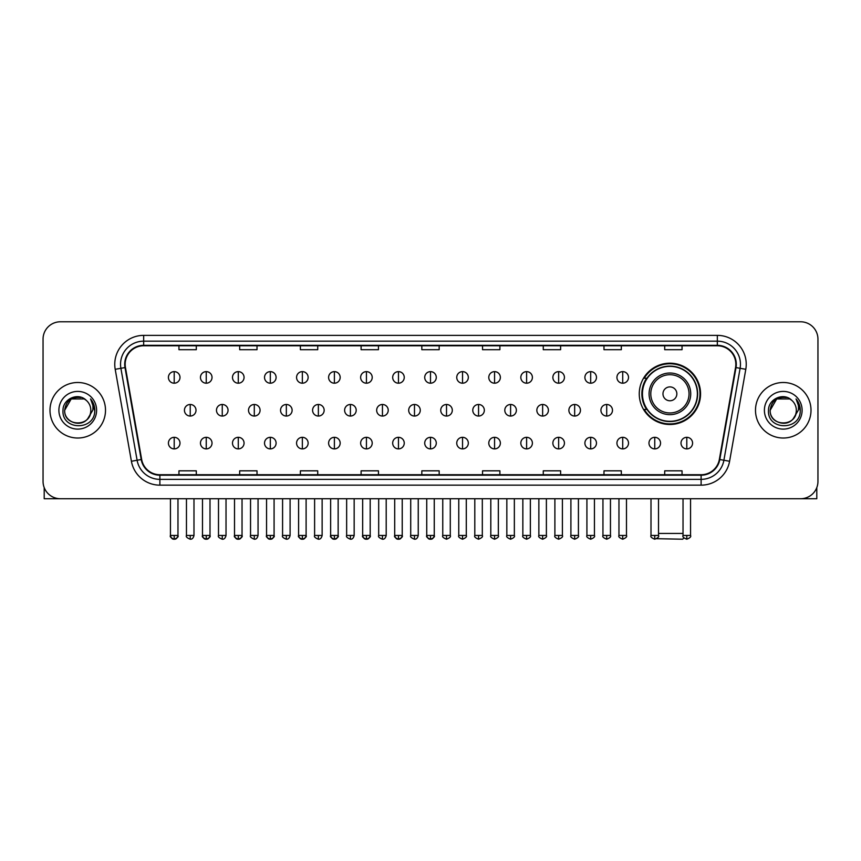 <?xml version="1.0" encoding="UTF-8"?>
<svg xmlns="http://www.w3.org/2000/svg" width="861" height="861" viewBox="0 0 861 861"><rect width="100%" height="100%" fill="white"/><g stroke="black" fill="none" stroke-linecap="round" stroke-linejoin="round"><path stroke-width="1.29" d="M639.26 393.832A30.652 30.652 0 0 0 669.912 424.484A30.652 30.652 0 0 0 700.563 393.832A30.652 30.652 0 0 0 669.912 363.191A30.652 30.652 0 0 0 639.26 393.832M646.611 409.449A28.047 28.047 0 0 1 646.611 378.227M43.05 339.126L43.05 481.385A17.349 17.349 0 0 0 60.399 498.734L800.601 498.734A17.349 17.349 0 0 0 817.95 481.385L817.95 339.126A17.349 17.349 0 0 0 800.601 321.788L60.399 321.788A17.349 17.349 0 0 0 43.05 339.126L43.05 481.385M49.992 410.256A27.756 27.756 0 0 0 77.748 438.023A27.756 27.756 0 0 0 105.505 410.256A27.756 27.756 0 0 0 77.748 382.499A27.756 27.756 0 0 0 49.992 410.256A27.756 27.756 0 0 0 77.748 438.023A27.756 27.756 0 0 0 105.505 410.256A27.756 27.756 0 0 0 77.748 382.499A27.756 27.756 0 0 0 49.992 410.256M755.495 410.256A27.756 27.756 0 0 0 783.252 438.023A27.756 27.756 0 0 0 811.008 410.256A27.756 27.756 0 0 0 783.252 382.499A27.756 27.756 0 0 0 755.495 410.256A27.756 27.756 0 0 0 783.252 438.023A27.756 27.756 0 0 0 811.008 410.256A27.756 27.756 0 0 0 783.252 382.499A27.756 27.756 0 0 0 755.495 410.256M125.168 364.289A18.501 18.501 0 0 1 143.669 345.778L717.331 345.778A18.501 18.501 0 0 1 735.552 367.496L719.344 459.451A18.501 18.501 0 0 1 701.112 474.734L159.888 474.734A18.501 18.501 0 0 1 141.656 459.451L125.448 367.496A18.501 18.501 0 0 1 125.168 364.289M124.705 364.289A18.964 18.964 0 0 0 124.996 367.582L141.204 459.526A18.964 18.964 0 0 0 159.888 475.197L701.112 475.197A18.964 18.964 0 0 0 719.796 459.526L736.004 367.582A18.964 18.964 0 0 0 717.331 345.315L143.669 345.315A18.964 18.964 0 0 0 124.705 364.289M115.202 369.304A28.919 28.919 0 0 1 143.669 335.37L717.331 335.37A28.919 28.919 0 0 1 745.798 369.304L729.59 461.259A28.919 28.919 0 0 1 701.112 485.152L159.888 485.152A28.919 28.919 0 0 1 131.41 461.259L115.202 369.304L120.895 368.304A23.129 23.129 0 0 1 143.669 341.16L717.331 341.16A23.129 23.129 0 0 1 740.105 368.304L723.897 460.248A23.129 23.129 0 0 1 701.112 479.362L159.888 479.362A23.129 23.129 0 0 1 137.103 460.248L120.895 368.304A23.129 23.129 0 0 1 120.54 364.289M800.601 321.788L60.399 321.788M60.399 498.734L800.601 498.734M817.95 481.385L817.95 339.126M719.796 459.526L723.897 460.248L740.105 368.304L745.798 369.304M421.825 345.778L421.825 349.695L439.175 349.695L439.175 345.778M361.103 345.778L361.103 349.695L378.453 349.695L378.453 345.778M300.381 345.778L300.381 349.695L317.731 349.695L317.731 345.778M239.67 345.778L239.67 349.695L257.019 349.695L257.019 345.778M178.948 345.778L178.948 349.695L196.297 349.695L196.297 345.778M482.547 345.778L482.547 349.695L499.897 349.695L499.897 345.778M543.269 345.778L543.269 349.695L560.619 349.695L560.619 345.778M603.981 345.778L603.981 349.695L621.33 349.695L621.33 345.778M664.703 345.778L664.703 349.695L682.052 349.695L682.052 345.778M439.175 474.734L439.175 470.827L421.825 470.827L421.825 474.734M378.453 474.734L378.453 470.827L361.103 470.827L361.103 474.734M317.731 474.734L317.731 470.827L300.381 470.827L300.381 474.734M257.019 474.734L257.019 470.827L239.67 470.827L239.67 474.734M196.297 474.734L196.297 470.827L178.948 470.827L178.948 474.734M499.897 474.734L499.897 470.827L482.547 470.827L482.547 474.734M560.619 474.734L560.619 470.827L543.269 470.827L543.269 474.734M621.33 474.734L621.33 470.827L603.981 470.827L603.981 474.734M682.052 474.734L682.052 470.827L664.703 470.827L664.703 474.734M86.304 400.387A13.066 13.066 0 0 1 90.814 410.256C91.621 427.121 63.875 427.121 64.683 410.256L71.215 398.944L84.281 398.944L86.304 400.387C78.286 391.981 62.842 398.901 62.993 410.256C61.518 430.435 94.236 430.963 94.764 411.235L94.796 410.256C94.742 405.972 93.322 402.205 90.513 398.966C92.644 402.464 93.397 406.231 92.762 410.256L87.757 418.661A13.066 13.066 0 0 0 90.814 410.256C91.621 427.121 63.875 427.121 64.683 410.256C65.953 400.871 71.334 396.63 80.837 397.556M87.757 418.661C80.826 428.035 63.994 422.041 64.683 410.256M58.892 410.256A18.856 18.856 0 0 0 77.748 429.112A18.856 18.856 0 0 0 96.604 410.256A18.856 18.856 0 0 0 77.748 391.411A18.856 18.856 0 0 0 58.892 410.256M90.642 399.106L94.785 410.751M44.202 487.617L44.202 498.734L111.284 498.734M683.946 537.91L682.633 539.212L656.663 538.695M658.514 533.433L683.031 533.433M676.854 393.832A6.942 6.942 0 0 0 669.912 386.901A6.942 6.942 0 0 0 662.97 393.832A6.942 6.942 0 0 0 669.912 400.774A6.942 6.942 0 0 0 676.854 393.832M690.726 393.832A20.815 20.815 0 0 0 669.912 373.017A20.815 20.815 0 0 0 649.086 393.832A20.815 20.815 0 0 0 669.912 414.658A20.815 20.815 0 0 0 690.726 393.832A20.815 20.815 0 0 1 669.912 414.658A20.815 20.815 0 0 1 649.086 393.832M697.378 393.832A27.466 27.466 0 0 0 669.912 366.366A27.466 27.466 0 0 0 642.446 393.832A27.466 27.466 0 0 0 669.912 421.309A27.466 27.466 0 0 0 697.378 393.832M699.982 393.832A30.07 30.07 0 0 1 644.211 409.449L646.998 409.449A27.724 27.724 0 0 0 688.251 414.625A27.724 27.724 0 0 0 688.251 373.05A27.724 27.724 0 0 0 646.998 378.227L644.211 378.227A30.07 30.07 0 0 1 699.982 393.832M174.202 371.629A5.779 5.779 0 0 0 168.422 377.409A5.779 5.779 0 0 0 174.202 383.199A5.779 5.779 0 0 0 179.992 377.409A5.779 5.779 0 0 0 174.202 371.629L174.202 383.199A5.779 5.779 0 0 0 179.992 377.409A5.779 5.779 0 0 0 174.202 371.629M206.242 371.629A5.779 5.779 0 0 0 200.462 377.409A5.779 5.779 0 0 0 206.242 383.199A5.779 5.779 0 0 0 212.021 377.409A5.779 5.779 0 0 0 206.242 371.629L206.242 383.199A5.779 5.779 0 0 0 212.021 377.409A5.779 5.779 0 0 0 206.242 371.629M238.282 371.629A5.779 5.779 0 0 0 232.492 377.409A5.779 5.779 0 0 0 238.282 383.199A5.779 5.779 0 0 0 244.061 377.409A5.779 5.779 0 0 0 238.282 371.629L238.282 383.199A5.779 5.779 0 0 0 244.061 377.409A5.779 5.779 0 0 0 238.282 371.629M270.311 371.629A5.779 5.779 0 0 0 264.531 377.409A5.779 5.779 0 0 0 270.311 383.199A5.779 5.779 0 0 0 276.101 377.409A5.779 5.779 0 0 0 270.311 371.629L270.311 383.199A5.779 5.779 0 0 0 276.101 377.409A5.779 5.779 0 0 0 270.311 371.629M302.351 371.629A5.779 5.779 0 0 0 296.571 377.409A5.779 5.779 0 0 0 302.351 383.199A5.779 5.779 0 0 0 308.13 377.409A5.779 5.779 0 0 0 302.351 371.629L302.351 383.199A5.779 5.779 0 0 0 308.13 377.409A5.779 5.779 0 0 0 302.351 371.629M334.391 371.629A5.779 5.779 0 0 0 328.611 377.409A5.779 5.779 0 0 0 334.391 383.199A5.779 5.779 0 0 0 340.17 377.409A5.779 5.779 0 0 0 334.391 371.629L334.391 383.199A5.779 5.779 0 0 0 340.17 377.409A5.779 5.779 0 0 0 334.391 371.629M366.431 371.629A5.779 5.779 0 0 0 360.641 377.409A5.779 5.779 0 0 0 366.431 383.199A5.779 5.779 0 0 0 372.21 377.409A5.779 5.779 0 0 0 366.431 371.629L366.431 383.199A5.779 5.779 0 0 0 372.21 377.409A5.779 5.779 0 0 0 366.431 371.629M398.46 371.629A5.779 5.779 0 0 0 392.681 377.409A5.779 5.779 0 0 0 398.46 383.199A5.779 5.779 0 0 0 404.25 377.409A5.779 5.779 0 0 0 398.46 371.629L398.46 383.199A5.779 5.779 0 0 0 404.25 377.409A5.779 5.779 0 0 0 398.46 371.629M430.5 371.629A5.779 5.779 0 0 0 424.721 377.409A5.779 5.779 0 0 0 430.5 383.199A5.779 5.779 0 0 0 436.279 377.409A5.779 5.779 0 0 0 430.5 371.629L430.5 383.199A5.779 5.779 0 0 0 436.279 377.409A5.779 5.779 0 0 0 430.5 371.629M462.54 371.629A5.779 5.779 0 0 0 456.75 377.409A5.779 5.779 0 0 0 462.54 383.199A5.779 5.779 0 0 0 468.319 377.409A5.779 5.779 0 0 0 462.54 371.629L462.54 383.199A5.779 5.779 0 0 0 468.319 377.409A5.779 5.779 0 0 0 462.54 371.629M494.569 371.629A5.779 5.779 0 0 0 488.79 377.409A5.779 5.779 0 0 0 494.569 383.199A5.779 5.779 0 0 0 500.359 377.409A5.779 5.779 0 0 0 494.569 371.629L494.569 383.199A5.779 5.779 0 0 0 500.359 377.409A5.779 5.779 0 0 0 494.569 371.629M526.609 371.629A5.779 5.779 0 0 0 520.83 377.409A5.779 5.779 0 0 0 526.609 383.199A5.779 5.779 0 0 0 532.389 377.409A5.779 5.779 0 0 0 526.609 371.629L526.609 383.199A5.779 5.779 0 0 0 532.389 377.409A5.779 5.779 0 0 0 526.609 371.629M558.649 371.629A5.779 5.779 0 0 0 552.87 377.409A5.779 5.779 0 0 0 558.649 383.199A5.779 5.779 0 0 0 564.429 377.409A5.779 5.779 0 0 0 558.649 371.629L558.649 383.199A5.779 5.779 0 0 0 564.429 377.409A5.779 5.779 0 0 0 558.649 371.629M590.689 371.629A5.779 5.779 0 0 0 584.899 377.409A5.779 5.779 0 0 0 590.689 383.199A5.779 5.779 0 0 0 596.469 377.409A5.779 5.779 0 0 0 590.689 371.629L590.689 383.199A5.779 5.779 0 0 0 596.469 377.409A5.779 5.779 0 0 0 590.689 371.629M622.718 371.629A5.779 5.779 0 0 0 616.939 377.409A5.779 5.779 0 0 0 622.718 383.199A5.779 5.779 0 0 0 628.508 377.409A5.779 5.779 0 0 0 622.718 371.629L622.718 383.199A5.779 5.779 0 0 0 628.508 377.409A5.779 5.779 0 0 0 622.718 371.629M190.227 404.476A5.779 5.779 0 0 0 184.437 410.256A5.779 5.779 0 0 0 190.227 416.046A5.779 5.779 0 0 0 196.007 410.256A5.779 5.779 0 0 0 190.227 404.476L190.227 416.046A5.779 5.779 0 0 0 196.007 410.256A5.779 5.779 0 0 0 190.227 404.476M222.256 404.476A5.779 5.779 0 0 0 216.477 410.256A5.779 5.779 0 0 0 222.256 416.046A5.779 5.779 0 0 0 228.047 410.256A5.779 5.779 0 0 0 222.256 404.476L222.256 416.046A5.779 5.779 0 0 0 228.047 410.256A5.779 5.779 0 0 0 222.256 404.476M254.296 404.476A5.779 5.779 0 0 0 248.517 410.256A5.779 5.779 0 0 0 254.296 416.046A5.779 5.779 0 0 0 260.076 410.256A5.779 5.779 0 0 0 254.296 404.476L254.296 416.046A5.779 5.779 0 0 0 260.076 410.256A5.779 5.779 0 0 0 254.296 404.476M286.336 404.476A5.779 5.779 0 0 0 280.546 410.256A5.779 5.779 0 0 0 286.336 416.046A5.779 5.779 0 0 0 292.116 410.256A5.779 5.779 0 0 0 286.336 404.476L286.336 416.046A5.779 5.779 0 0 0 292.116 410.256A5.779 5.779 0 0 0 286.336 404.476M318.366 404.476A5.779 5.779 0 0 0 312.586 410.256A5.779 5.779 0 0 0 318.366 416.046A5.779 5.779 0 0 0 324.156 410.256A5.779 5.779 0 0 0 318.366 404.476L318.366 416.046A5.779 5.779 0 0 0 324.156 410.256A5.779 5.779 0 0 0 318.366 404.476M350.405 404.476A5.779 5.779 0 0 0 344.626 410.256A5.779 5.779 0 0 0 350.405 416.046A5.779 5.779 0 0 0 356.196 410.256A5.779 5.779 0 0 0 350.405 404.476L350.405 416.046A5.779 5.779 0 0 0 356.196 410.256A5.779 5.779 0 0 0 350.405 404.476M382.445 404.476A5.779 5.779 0 0 0 376.666 410.256A5.779 5.779 0 0 0 382.445 416.046A5.779 5.779 0 0 0 388.225 410.256A5.779 5.779 0 0 0 382.445 404.476L382.445 416.046A5.779 5.779 0 0 0 388.225 410.256A5.779 5.779 0 0 0 382.445 404.476M414.485 404.476A5.779 5.779 0 0 0 408.695 410.256A5.779 5.779 0 0 0 414.485 416.046A5.779 5.779 0 0 0 420.265 410.256A5.779 5.779 0 0 0 414.485 404.476L414.485 416.046A5.779 5.779 0 0 0 420.265 410.256A5.779 5.779 0 0 0 414.485 404.476M446.515 404.476A5.779 5.779 0 0 0 440.735 410.256A5.779 5.779 0 0 0 446.515 416.046A5.779 5.779 0 0 0 452.305 410.256A5.779 5.779 0 0 0 446.515 404.476L446.515 416.046A5.779 5.779 0 0 0 452.305 410.256A5.779 5.779 0 0 0 446.515 404.476M478.555 404.476A5.779 5.779 0 0 0 472.775 410.256A5.779 5.779 0 0 0 478.555 416.046A5.779 5.779 0 0 0 484.334 410.256A5.779 5.779 0 0 0 478.555 404.476L478.555 416.046A5.779 5.779 0 0 0 484.334 410.256A5.779 5.779 0 0 0 478.555 404.476M510.595 404.476A5.779 5.779 0 0 0 504.804 410.256A5.779 5.779 0 0 0 510.595 416.046A5.779 5.779 0 0 0 516.374 410.256A5.779 5.779 0 0 0 510.595 404.476L510.595 416.046A5.779 5.779 0 0 0 516.374 410.256A5.779 5.779 0 0 0 510.595 404.476M542.634 404.476A5.779 5.779 0 0 0 536.844 410.256A5.779 5.779 0 0 0 542.634 416.046A5.779 5.779 0 0 0 548.414 410.256A5.779 5.779 0 0 0 542.634 404.476L542.634 416.046A5.779 5.779 0 0 0 548.414 410.256A5.779 5.779 0 0 0 542.634 404.476M574.664 404.476A5.779 5.779 0 0 0 568.884 410.256A5.779 5.779 0 0 0 574.664 416.046A5.779 5.779 0 0 0 580.454 410.256A5.779 5.779 0 0 0 574.664 404.476L574.664 416.046A5.779 5.779 0 0 0 580.454 410.256A5.779 5.779 0 0 0 574.664 404.476M606.704 404.476A5.779 5.779 0 0 0 600.924 410.256A5.779 5.779 0 0 0 606.704 416.046A5.779 5.779 0 0 0 612.483 410.256A5.779 5.779 0 0 0 606.704 404.476L606.704 416.046A5.779 5.779 0 0 0 612.483 410.256A5.779 5.779 0 0 0 606.704 404.476M174.202 437.323A5.779 5.779 0 0 0 168.422 443.103A5.779 5.779 0 0 0 174.202 448.893A5.779 5.779 0 0 0 179.992 443.103A5.779 5.779 0 0 0 174.202 437.323L174.202 448.893A5.779 5.779 0 0 0 179.992 443.103A5.779 5.779 0 0 0 174.202 437.323M206.242 437.323A5.779 5.779 0 0 0 200.462 443.103A5.779 5.779 0 0 0 206.242 448.893A5.779 5.779 0 0 0 212.021 443.103A5.779 5.779 0 0 0 206.242 437.323L206.242 448.893A5.779 5.779 0 0 0 212.021 443.103A5.779 5.779 0 0 0 206.242 437.323M238.282 437.323A5.779 5.779 0 0 0 232.492 443.103A5.779 5.779 0 0 0 238.282 448.893A5.779 5.779 0 0 0 244.061 443.103A5.779 5.779 0 0 0 238.282 437.323L238.282 448.893A5.779 5.779 0 0 0 244.061 443.103A5.779 5.779 0 0 0 238.282 437.323M270.311 437.323A5.779 5.779 0 0 0 264.531 443.103A5.779 5.779 0 0 0 270.311 448.893A5.779 5.779 0 0 0 276.101 443.103A5.779 5.779 0 0 0 270.311 437.323L270.311 448.893A5.779 5.779 0 0 0 276.101 443.103A5.779 5.779 0 0 0 270.311 437.323M302.351 437.323A5.779 5.779 0 0 0 296.571 443.103A5.779 5.779 0 0 0 302.351 448.893A5.779 5.779 0 0 0 308.13 443.103A5.779 5.779 0 0 0 302.351 437.323L302.351 448.893A5.779 5.779 0 0 0 308.13 443.103A5.779 5.779 0 0 0 302.351 437.323M334.391 437.323A5.779 5.779 0 0 0 328.611 443.103A5.779 5.779 0 0 0 334.391 448.893A5.779 5.779 0 0 0 340.17 443.103A5.779 5.779 0 0 0 334.391 437.323L334.391 448.893A5.779 5.779 0 0 0 340.17 443.103A5.779 5.779 0 0 0 334.391 437.323M366.431 437.323A5.779 5.779 0 0 0 360.641 443.103A5.779 5.779 0 0 0 366.431 448.893A5.779 5.779 0 0 0 372.21 443.103A5.779 5.779 0 0 0 366.431 437.323L366.431 448.893A5.779 5.779 0 0 0 372.21 443.103A5.779 5.779 0 0 0 366.431 437.323M398.46 437.323A5.779 5.779 0 0 0 392.681 443.103A5.779 5.779 0 0 0 398.46 448.893A5.779 5.779 0 0 0 404.25 443.103A5.779 5.779 0 0 0 398.46 437.323L398.46 448.893A5.779 5.779 0 0 0 404.25 443.103A5.779 5.779 0 0 0 398.46 437.323M430.5 437.323A5.779 5.779 0 0 0 424.721 443.103A5.779 5.779 0 0 0 430.5 448.893A5.779 5.779 0 0 0 436.279 443.103A5.779 5.779 0 0 0 430.5 437.323L430.5 448.893A5.779 5.779 0 0 0 436.279 443.103A5.779 5.779 0 0 0 430.5 437.323M462.54 437.323A5.779 5.779 0 0 0 456.75 443.103A5.779 5.779 0 0 0 462.54 448.893A5.779 5.779 0 0 0 468.319 443.103A5.779 5.779 0 0 0 462.54 437.323L462.54 448.893A5.779 5.779 0 0 0 468.319 443.103A5.779 5.779 0 0 0 462.54 437.323M494.569 437.323A5.779 5.779 0 0 0 488.79 443.103A5.779 5.779 0 0 0 494.569 448.893A5.779 5.779 0 0 0 500.359 443.103A5.779 5.779 0 0 0 494.569 437.323L494.569 448.893A5.779 5.779 0 0 0 500.359 443.103A5.779 5.779 0 0 0 494.569 437.323M526.609 437.323A5.779 5.779 0 0 0 520.83 443.103A5.779 5.779 0 0 0 526.609 448.893A5.779 5.779 0 0 0 532.389 443.103A5.779 5.779 0 0 0 526.609 437.323L526.609 448.893A5.779 5.779 0 0 0 532.389 443.103A5.779 5.779 0 0 0 526.609 437.323M558.649 437.323A5.779 5.779 0 0 0 552.87 443.103A5.779 5.779 0 0 0 558.649 448.893A5.779 5.779 0 0 0 564.429 443.103A5.779 5.779 0 0 0 558.649 437.323L558.649 448.893A5.779 5.779 0 0 0 564.429 443.103A5.779 5.779 0 0 0 558.649 437.323M590.689 437.323A5.779 5.779 0 0 0 584.899 443.103A5.779 5.779 0 0 0 590.689 448.893A5.779 5.779 0 0 0 596.469 443.103A5.779 5.779 0 0 0 590.689 437.323L590.689 448.893A5.779 5.779 0 0 0 596.469 443.103A5.779 5.779 0 0 0 590.689 437.323M622.718 437.323A5.779 5.779 0 0 0 616.939 443.103A5.779 5.779 0 0 0 622.718 448.893A5.779 5.779 0 0 0 628.508 443.103A5.779 5.779 0 0 0 622.718 437.323L622.718 448.893A5.779 5.779 0 0 0 628.508 443.103A5.779 5.779 0 0 0 622.718 437.323M654.758 437.323A5.779 5.779 0 0 0 648.979 443.103A5.779 5.779 0 0 0 654.758 448.893A5.779 5.779 0 0 0 660.538 443.103A5.779 5.779 0 0 0 654.758 437.323L654.758 448.893A5.779 5.779 0 0 0 660.538 443.103A5.779 5.779 0 0 0 654.758 437.323M686.798 437.323A5.779 5.779 0 0 0 681.008 443.103A5.779 5.779 0 0 0 686.798 448.893A5.779 5.779 0 0 0 692.578 443.103A5.779 5.779 0 0 0 686.798 437.323L686.798 448.893A5.779 5.779 0 0 0 692.578 443.103A5.779 5.779 0 0 0 686.798 437.323M816.798 487.617L816.798 498.734L749.716 498.734M791.819 400.387A13.066 13.066 0 0 1 796.317 410.256C797.125 427.121 769.379 427.121 770.186 410.256L776.719 398.944L789.785 398.944L791.819 400.387C783.79 391.981 768.356 398.901 768.496 410.256C767.033 430.435 799.74 430.963 800.267 411.235L800.299 410.256C800.246 405.972 798.825 402.205 796.016 398.966C798.147 402.464 798.9 406.231 798.276 410.256L793.272 418.661A13.066 13.066 0 0 0 796.317 410.256C797.125 427.121 769.379 427.121 770.186 410.256C771.456 400.871 776.837 396.63 786.341 397.556M793.272 418.661C786.33 428.035 769.508 422.041 770.186 410.256M764.396 410.256A18.856 18.856 0 0 0 783.252 429.112A18.856 18.856 0 0 0 802.108 410.256A18.856 18.856 0 0 0 783.252 391.411A18.856 18.856 0 0 0 764.396 410.256M796.145 399.106L800.289 410.751M717.331 335.37L717.331 345.315M120.895 368.304L124.996 367.582M159.888 485.152L159.888 475.197M701.112 475.197L701.112 485.152M131.41 461.259L141.204 459.526M736.004 367.582L740.105 368.304M143.669 335.37L143.669 345.315M723.897 460.248L729.59 461.259M689.037 393.832A19.125 19.125 0 0 0 669.912 374.707A19.125 19.125 0 0 0 650.787 393.832A19.125 19.125 0 0 0 669.912 412.957A19.125 19.125 0 0 0 689.037 393.832M190.227 535.456L186.46 535.456C185.707 536.661 186.955 537.91 190.227 539.212L190.227 535.456L193.983 535.456L193.983 498.734M222.256 535.456L218.5 535.456C217.736 536.661 218.995 537.91 222.256 539.212L222.256 535.456L226.023 535.456L226.023 498.734M254.296 535.456L250.54 535.456C249.776 536.661 251.025 537.91 254.296 539.212L254.296 535.456L258.052 535.456L258.052 498.734M286.336 535.456L282.58 535.456C281.816 536.661 283.065 537.91 286.336 539.212L286.336 535.456L290.092 535.456L290.092 498.734M318.366 535.456L314.609 535.456C313.845 536.661 315.104 537.91 318.366 539.212L318.366 535.456L322.132 535.456L322.132 498.734M350.405 535.456L346.649 535.456C345.885 536.661 347.144 537.91 350.405 539.212L350.405 535.456L354.162 535.456L354.162 498.734M382.445 535.456L378.689 535.456C377.925 536.661 379.174 537.91 382.445 539.212L382.445 535.456L386.202 535.456L386.202 498.734M414.485 535.456L410.719 535.456C409.965 536.661 411.214 537.91 414.485 539.212L414.485 535.456L418.242 535.456L418.242 498.734M446.515 535.456L442.758 535.456C441.994 536.661 443.254 537.91 446.515 539.212L446.515 535.456L450.281 535.456L450.281 498.734M478.555 535.456L474.798 535.456C474.034 536.661 475.283 537.91 478.555 539.212L478.555 535.456L482.311 535.456L482.311 498.734M510.595 535.456L506.838 535.456C506.074 536.661 507.323 537.91 510.595 539.212L510.595 535.456L514.351 535.456L514.351 498.734M542.634 535.456L538.868 535.456C538.103 536.661 539.363 537.91 542.634 539.212L542.634 535.456L546.391 535.456L546.391 498.734M574.664 535.456L570.908 535.456C570.143 536.661 571.403 537.91 574.664 539.212L574.664 535.456L578.42 535.456L578.42 498.734M606.704 535.456L602.948 535.456C602.183 536.661 603.432 537.91 606.704 539.212L606.704 535.456L610.46 535.456L610.46 498.734M174.202 535.456L170.446 535.456C169.682 536.661 170.941 537.91 174.202 539.212L174.202 535.456L177.969 535.456C178.722 536.661 177.474 537.91 174.202 539.212C172.351 539.395 171.102 538.136 170.446 535.456L170.446 498.734M206.242 535.456L202.486 535.456C201.722 536.661 202.97 537.91 206.242 539.212L206.242 535.456L209.998 535.456C210.762 536.661 209.514 537.91 206.242 539.212C204.391 539.395 203.142 538.136 202.486 535.456L202.486 498.734M238.282 535.456L234.515 535.456C233.761 536.661 235.01 537.91 238.282 539.212L238.282 535.456L242.038 535.456C242.802 536.661 241.543 537.91 238.282 539.212C236.431 539.395 235.171 538.136 234.515 535.456L234.515 498.734M270.311 535.456L266.555 535.456C265.791 536.661 267.05 537.91 270.311 539.212L270.311 535.456L274.078 535.456C274.842 536.661 273.583 537.91 270.311 539.212C268.471 539.395 267.211 538.136 266.555 535.456L266.555 498.734L266.555 535.456M302.351 535.456L298.595 535.456C297.831 536.661 299.079 537.91 302.351 539.212L302.351 535.456L306.107 535.456C306.871 536.661 305.623 537.91 302.351 539.212C300.5 539.395 299.251 538.136 298.595 535.456L298.595 498.734M334.391 535.456L330.635 535.456C329.871 536.661 331.119 537.91 334.391 539.212L334.391 535.456L338.147 535.456C338.911 536.661 337.663 537.91 334.391 539.212C332.54 539.395 331.291 538.136 330.635 535.456L330.635 498.734M366.431 535.456L362.664 535.456C361.9 536.661 363.159 537.91 366.431 539.212L366.431 535.456L370.187 535.456C370.951 536.661 369.692 537.91 366.431 539.212C364.58 539.395 363.32 538.136 362.664 535.456L362.664 498.734M398.46 535.456L394.704 535.456C393.94 536.661 395.199 537.91 398.46 539.212L398.46 535.456L402.227 535.456C402.98 536.661 401.732 537.91 398.46 539.212C396.609 539.395 395.36 538.136 394.704 535.456L394.704 498.734M430.5 535.456L426.744 535.456C425.98 536.661 427.228 537.91 430.5 539.212L430.5 535.456L434.256 535.456C435.02 536.661 433.772 537.91 430.5 539.212C428.649 539.395 427.4 538.136 426.744 535.456L426.744 498.734M462.54 535.456L458.773 535.456C458.02 536.661 459.268 537.91 462.54 539.212L462.54 535.456L466.296 535.456L466.296 498.734L466.296 535.456C467.06 536.661 465.801 537.91 462.54 539.212M494.569 535.456L490.813 535.456L490.813 498.734L490.813 535.456C490.049 536.661 491.308 537.91 494.569 539.212L494.569 535.456L498.336 535.456L498.336 498.734M526.609 535.456L522.853 535.456C522.089 536.661 523.337 537.91 526.609 539.212L526.609 535.456L530.365 535.456L530.365 498.734M558.649 535.456L554.893 535.456C554.129 536.661 555.377 537.91 558.649 539.212L558.649 535.456L562.405 535.456L562.405 498.734M590.689 535.456L586.922 535.456C586.158 536.661 587.417 537.91 590.689 539.212L590.689 535.456L594.445 535.456L594.445 498.734M622.718 535.456L618.962 535.456C618.198 536.661 619.457 537.91 622.718 539.212L622.718 535.456L626.485 535.456L626.485 498.734M654.758 535.456L651.002 535.456C650.238 536.661 651.486 537.91 654.758 539.212L654.758 535.456L658.514 535.456L658.514 498.734M686.798 535.456L683.031 535.456C682.278 536.661 683.526 537.91 686.798 539.212L686.798 535.456L690.554 535.456L690.554 498.734M186.46 535.456L186.46 498.734M193.983 535.456C193.327 538.136 192.078 539.395 190.227 539.212M218.5 535.456L218.5 498.734M226.023 535.456C225.367 538.136 224.108 539.395 222.256 539.212M250.54 535.456L250.54 498.734M258.052 535.456C257.396 538.136 256.147 539.395 254.296 539.212M282.58 535.456L282.58 498.734M290.092 535.456C289.436 538.136 288.187 539.395 286.336 539.212M314.609 535.456L314.609 498.734M322.132 535.456C321.476 538.136 320.217 539.395 318.366 539.212M346.649 535.456L346.649 498.734M354.162 535.456C353.516 538.136 352.257 539.395 350.405 539.212M378.689 535.456L378.689 498.734M386.202 535.456C385.545 538.136 384.297 539.395 382.445 539.212M410.719 535.456L410.719 498.734M418.242 535.456C417.585 538.136 416.337 539.395 414.485 539.212M442.758 535.456L442.758 498.734M450.281 535.456C451.035 536.661 449.786 537.91 446.515 539.212M474.798 535.456L474.798 498.734M482.311 535.456C483.075 536.661 481.826 537.91 478.555 539.212M506.838 535.456L506.838 498.734M514.351 535.456C515.115 536.661 513.856 537.91 510.595 539.212M538.868 535.456L538.868 498.734M546.391 535.456C547.155 536.661 545.896 537.91 542.634 539.212M570.908 535.456L570.908 498.734M578.42 535.456C579.184 536.661 577.935 537.91 574.664 539.212M602.948 535.456L602.948 498.734M610.46 535.456C611.224 536.661 609.975 537.91 606.704 539.212M174.202 539.212C176.053 539.395 177.312 538.136 177.969 535.456L177.969 498.734M206.242 539.212C208.093 539.395 209.341 538.136 209.998 535.456L209.998 498.734M238.282 539.212C240.133 539.395 241.381 538.136 242.038 535.456L242.038 498.734M270.311 539.212C272.162 539.395 273.421 538.136 274.078 535.456L274.078 498.734M302.351 539.212C304.202 539.395 305.451 538.136 306.107 535.456L306.107 498.734M334.391 539.212C336.242 539.395 337.49 538.136 338.147 535.456L338.147 498.734M366.431 539.212C368.271 539.395 369.53 538.136 370.187 535.456L370.187 498.734M398.46 539.212C400.311 539.395 401.57 538.136 402.227 535.456L402.227 498.734M430.5 539.212C432.351 539.395 433.6 538.136 434.256 535.456L434.256 498.734M458.773 535.456L458.773 498.734M498.336 535.456C499.1 536.661 497.841 537.91 494.569 539.212M522.853 535.456L522.853 498.734M530.365 535.456C531.129 536.661 529.881 537.91 526.609 539.212M554.893 535.456L554.893 498.734M562.405 535.456C563.169 536.661 561.921 537.91 558.649 539.212M586.922 535.456L586.922 498.734M594.445 535.456C595.209 536.661 593.95 537.91 590.689 539.212M618.962 535.456L618.962 498.734M626.485 535.456C627.238 536.661 625.99 537.91 622.718 539.212M651.002 535.456L651.002 498.734M658.514 535.456C659.278 536.661 658.03 537.91 654.758 539.212M683.031 535.456L683.031 498.734M690.554 535.456C691.318 536.661 690.059 537.91 686.798 539.212"/></g></svg>
